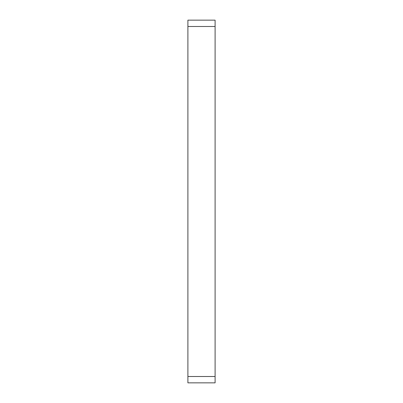 <?xml version="1.0" encoding="UTF-8"?>
<svg xmlns="http://www.w3.org/2000/svg" width="403" height="403" viewBox="0 0 403 403"><rect width="100%" height="100%" fill="white"/><g stroke="black" fill="none" stroke-linecap="round" stroke-linejoin="round"><path stroke-width="0.6" d="M187.899 376.503L187.899 382.85L215.101 382.85L215.101 20.15L187.899 20.15L187.899 376.503L215.101 376.503M215.101 26.497L187.899 26.497"/></g></svg>
